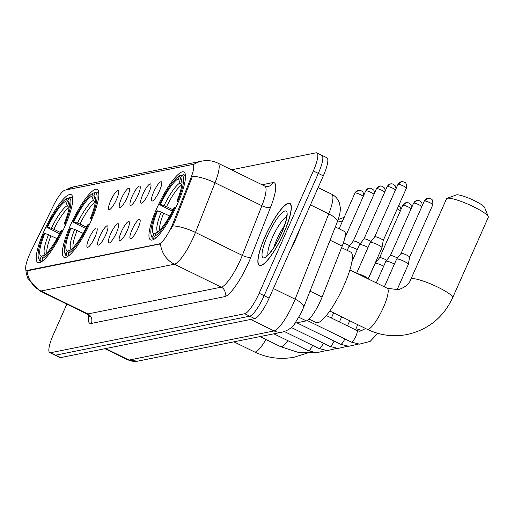 <?xml version="1.0" encoding="UTF-8"?>
<svg xmlns="http://www.w3.org/2000/svg" width="514" height="514" viewBox="0 0 514 514"><rect width="100%" height="100%" fill="white"/><g stroke="black" fill="none" stroke-linecap="round" stroke-linejoin="round"><path stroke-width="0.77" d="M90.933 221.283A37.824 8.442 -63.9 0 0 97.287 189.377A37.824 8.442 -63.9 0 0 70.373 225.415A37.824 8.442 -63.9 0 0 64.019 257.321A37.824 8.442 -63.9 0 0 90.933 221.283M64.79 226.533A37.824 8.442 -63.9 0 0 71.144 194.626A37.824 8.442 -63.9 0 0 44.23 230.664A37.824 8.442 -63.9 0 0 37.875 262.57A37.824 8.442 -63.9 0 0 64.79 226.533M177.503 203.897A37.824 8.442 -63.9 0 0 183.858 171.991A37.824 8.442 -63.9 0 0 156.943 208.029A37.824 8.442 -63.9 0 0 150.589 239.935A37.824 8.442 -63.9 0 0 177.503 203.897M153.692 191.973A10.704 2.39 116.1 0 1 161.557 182.007A10.704 2.39 116.1 0 1 159.507 190.803A10.704 2.39 116.1 0 1 152.234 201.051A10.704 2.39 116.1 0 1 153.692 191.973M142.943 194.125A10.704 2.39 116.1 0 1 150.814 184.166A10.704 2.39 116.1 0 1 148.764 192.962A10.704 2.39 116.1 0 1 141.485 203.21A10.704 2.39 116.1 0 1 142.943 194.125M132.201 196.284A10.704 2.39 116.1 0 1 140.071 186.319A10.704 2.39 116.1 0 1 138.022 195.114A10.704 2.39 116.1 0 1 130.742 205.369A10.704 2.39 116.1 0 1 132.201 196.284M121.458 198.443A10.704 2.39 116.1 0 1 129.322 188.477A10.704 2.39 116.1 0 1 127.279 197.273A10.704 2.39 116.1 0 1 120 207.527A10.704 2.39 116.1 0 1 121.458 198.443M110.716 200.601A10.704 2.39 116.1 0 1 118.58 190.636A10.704 2.39 116.1 0 1 116.53 199.432A10.704 2.39 116.1 0 1 109.257 209.686A10.704 2.39 116.1 0 1 110.716 200.601M132.117 229.61A10.704 2.39 116.1 0 1 139.981 219.645A10.704 2.39 116.1 0 1 137.938 228.441A10.704 2.39 116.1 0 1 130.659 238.689A10.704 2.39 116.1 0 1 132.117 229.61M121.375 231.763A10.704 2.39 116.1 0 1 129.239 221.804A10.704 2.39 116.1 0 1 127.189 230.6A10.704 2.39 116.1 0 1 119.916 240.848A10.704 2.39 116.1 0 1 121.375 231.763M110.632 233.921A10.704 2.39 116.1 0 1 118.496 223.956A10.704 2.39 116.1 0 1 116.447 232.752A10.704 2.39 116.1 0 1 109.174 243.006A10.704 2.39 116.1 0 1 110.632 233.921M99.883 236.08A10.704 2.39 116.1 0 1 107.754 226.115A10.704 2.39 116.1 0 1 105.704 234.911A10.704 2.39 116.1 0 1 98.425 245.165A10.704 2.39 116.1 0 1 99.883 236.08M89.14 238.239A10.704 2.39 116.1 0 1 97.011 228.274A10.704 2.39 116.1 0 1 94.962 237.07A10.704 2.39 116.1 0 1 87.682 247.324A10.704 2.39 116.1 0 1 89.14 238.239M335.314 226.957L344.386 231.396A21.408 4.78 116.1 0 1 342.183 246.122L322.105 297.066A21.408 4.78 116.1 0 1 320.704 300.401A21.408 4.78 116.1 0 1 306.331 320.877L295.017 323.152M173.314 222.517A19.269 4.305 116.1 0 1 172.055 225.517A19.269 4.305 116.1 0 1 159.122 243.944L27.248 270.428A19.269 4.305 116.1 0 1 26.471 270.358A19.269 4.305 116.1 0 1 31.129 251.063L53.488 205.529A19.269 4.305 116.1 0 1 65.008 190.135L192.095 164.615A19.269 4.305 116.1 0 1 192.866 164.686A19.269 4.305 116.1 0 1 190.887 177.94L173.314 222.517L174.22 222.96L171.361 228.351M283.998 232.553A34.611 7.729 -63.9 0 0 289.812 203.351A34.611 7.729 -63.9 0 0 265.185 236.331A34.611 7.729 -63.9 0 0 259.371 265.532A34.611 7.729 -63.9 0 0 283.998 232.553M193.18 164.84A24.98 24.004 78.6 0 1 201.912 161.094C207.483 160.021 212.828 160.709 217.962 163.163A28.546 6.374 116.1 0 1 215.025 182.798L195.448 232.463A28.546 6.374 116.1 0 1 193.585 236.909A28.546 6.374 116.1 0 1 174.419 264.215A24.98 24.004 -101.4 0 1 160.484 243.848L27.859 270.73L26.471 270.358M66.859 304.127L53.366 334.569A21.408 4.78 -63.9 0 0 49.774 352.63L54.773 355.078A21.408 4.78 -63.9 0 0 55.628 355.161L249.753 316.174A21.408 4.78 -63.9 0 0 264.132 295.698L318.32 173.404A21.408 4.78 -63.9 0 0 321.918 155.344A21.408 4.78 -63.9 0 0 321.064 155.267M27.062 270.64A24.98 24.004 78.6 0 0 40.991 291.008L174.419 264.215L221.277 287.159A28.546 6.374 -63.9 0 0 240.443 259.853A28.546 6.374 -63.9 0 0 242.306 255.407L261.889 205.741L215.025 182.798A24.98 8.205 -158.5 0 0 192.512 176.186L174.22 222.96M49.774 352.63A21.408 4.78 -63.9 0 0 50.629 352.713L244.754 313.726A21.408 4.78 -63.9 0 0 259.133 293.25L313.322 170.963A21.408 4.78 -63.9 0 0 316.92 152.896A21.408 4.78 -63.9 0 0 316.065 152.819L231.512 169.8M323.319 175.852A21.408 4.78 -63.9 0 0 326.917 157.792L321.918 155.344A21.408 4.78 -63.9 0 1 318.32 173.404L264.132 295.698A21.408 4.78 -63.9 0 1 249.753 316.174L55.628 355.161A21.408 4.78 -63.9 0 1 54.773 355.078L59.772 357.526A21.408 4.78 -63.9 0 0 60.626 357.603L254.751 318.622A21.408 4.78 -63.9 0 0 269.13 298.146L323.319 175.852L313.322 170.963M290.802 249.245A35.684 7.967 -63.9 0 0 296.16 238.31A35.684 7.967 -63.9 0 0 300.388 227.599M265.282 236.311A34.258 7.646 -63.9 0 0 259.531 265.211A34.258 7.646 -63.9 0 0 283.901 232.572A34.258 7.646 -63.9 0 0 289.658 203.672A34.258 7.646 -63.9 0 0 265.282 236.311M447.084 198.333L456.291 194.928A15.703 2.576 23.9 0 1 456.528 194.857A15.703 2.576 23.9 0 1 471.756 199.426A15.703 2.576 23.9 0 1 484.599 207.47L488.261 216.58A22.841 3.752 -156.1 0 0 469.578 204.88A22.841 3.752 -156.1 0 0 447.424 198.237A22.841 3.752 -156.1 0 0 447.084 198.333A22.841 3.752 -156.1 0 0 446.537 198.777L410.885 279.231A22.841 3.752 23.9 0 1 411.772 278.691A22.841 3.752 23.9 0 1 435.654 286.131A22.841 3.752 23.9 0 1 452.648 297.734L488.3 217.281A22.841 3.752 -156.1 0 0 488.261 216.58M172.293 211.138L159.468 204.591A33.969 7.582 -63.9 0 1 179.759 175.692L178.435 178.666A30.692 6.849 -63.9 0 0 160.368 204.411L166.581 206.641L172.98 209.776M181.815 185.059L179.964 182.997L178.435 178.666M309.055 319.11L316.168 322.586A39.25 8.764 -63.9 0 0 344.091 285.193A39.25 8.764 -63.9 0 0 350.689 252.078L341.592 247.626M151.694 236.729A35.402 7.903 -63.9 0 0 152.909 238.367A35.402 7.903 -63.9 0 0 153.429 238.535L152.754 236.626A33.969 7.582 -63.9 0 1 151.122 234.898L151.694 236.729M154.412 239.01L153.429 238.535M179.759 175.692L181.969 175.197M185.483 177.491A35.402 7.903 -63.9 0 0 184.038 174.779A35.402 7.903 -63.9 0 0 183.517 174.619L181.693 175.3A33.969 7.582 -63.9 0 1 177.831 200.903L178.679 201.18M169.684 215.996L161.235 212.057L157.515 210.843L156.616 211.023A33.969 7.582 -63.9 0 0 151.122 234.898M157.515 210.843A30.692 6.849 -63.9 0 0 154.071 233.645L152.754 236.626M160.368 204.411L159.468 204.591M177.831 200.903L176.932 201.083A30.692 6.849 -63.9 0 0 181.77 179.823A30.692 6.849 -63.9 0 0 180.375 178.281L181.693 175.3M154.071 233.645L157.323 232.424M178.262 202.15L176.932 201.083M180.375 178.281L182.033 182.926M175.807 207.605L174.978 207.341A33.969 7.582 -63.9 0 1 154.695 236.234L155.369 238.143A35.402 7.903 -63.9 0 0 155.935 237.847M154.695 236.234L156.012 233.26A30.692 6.849 -63.9 0 0 174.079 207.521L174.978 207.341M85.722 228.524L72.898 221.971A33.969 7.582 -63.9 0 1 93.182 193.078L91.865 196.052A30.692 6.849 -63.9 0 0 73.798 221.791L80.011 224.027L86.41 227.162M95.244 202.445L93.394 200.383L91.865 196.052M65.124 254.115A35.402 7.903 -63.9 0 0 66.338 255.754A35.402 7.903 -63.9 0 0 66.859 255.914L66.184 254.012A33.969 7.582 -63.9 0 1 64.552 252.284L65.124 254.115M67.842 256.396L66.859 255.914M93.182 193.078L95.398 192.583M98.913 194.877A35.402 7.903 -63.9 0 0 97.467 192.165A35.402 7.903 -63.9 0 0 96.947 192.005L95.122 192.686A33.969 7.582 -63.9 0 1 91.261 218.289L92.109 218.559M83.114 233.375L74.665 229.437L70.945 228.229L70.045 228.409A33.969 7.582 -63.9 0 0 64.552 252.284M70.945 228.229A30.692 6.849 -63.9 0 0 67.501 251.031L66.184 254.012M73.798 221.791L72.898 221.971M91.261 218.289L90.361 218.469A30.692 6.849 -63.9 0 0 95.199 197.209A30.692 6.849 -63.9 0 0 93.805 195.667L95.122 192.686M67.501 251.031L70.752 249.81M91.691 219.536L90.361 218.469M93.805 195.667L95.463 200.312M89.23 224.991L88.408 224.721A33.969 7.582 -63.9 0 1 68.118 253.62L68.799 255.529A35.402 7.903 -63.9 0 0 69.358 255.233M68.118 253.62L69.441 250.639A30.692 6.849 -63.9 0 0 87.508 224.901L88.408 224.721M338.167 219.562L343.577 217.557A15.703 2.576 23.9 0 1 343.815 217.493A15.703 2.576 23.9 0 1 344.142 217.448M59.579 233.774L46.755 227.22A33.969 7.582 -63.9 0 1 67.045 198.327L65.721 201.302A30.692 6.849 -63.9 0 0 47.654 227.04L53.867 229.276L60.266 232.412M69.101 207.695L67.25 205.632L65.721 201.302M38.98 259.364A35.402 7.903 -63.9 0 0 40.195 261.003A35.402 7.903 -63.9 0 0 40.715 261.163L40.041 259.262A33.969 7.582 -63.9 0 1 38.409 257.533L38.98 259.364M41.698 261.645L40.715 261.163M67.045 198.327L69.255 197.832M72.77 200.126A35.402 7.903 -63.9 0 0 71.324 197.415A35.402 7.903 -63.9 0 0 70.803 197.254L68.979 197.935A33.969 7.582 -63.9 0 1 65.117 223.539L65.965 223.815M56.97 238.624L48.522 234.686L44.802 233.478L43.902 233.658A33.969 7.582 -63.9 0 0 38.409 257.533M44.802 233.478A30.692 6.849 -63.9 0 0 41.358 256.28L40.041 259.262M47.654 227.04L46.755 227.22M65.117 223.539L64.218 223.718A30.692 6.849 -63.9 0 0 69.056 202.458A30.692 6.849 -63.9 0 0 67.662 200.916L68.979 197.935M41.358 256.28L44.609 255.06M65.548 224.785L64.218 223.718M67.662 200.916L69.319 205.561M63.093 230.24L62.265 229.97A33.969 7.582 -63.9 0 1 41.981 258.87L42.656 260.778A35.402 7.903 -63.9 0 0 43.221 260.482M41.981 258.87L43.298 255.888A30.692 6.849 -63.9 0 0 61.365 230.15L62.265 229.97M342.131 221.997A22.841 3.752 -156.1 0 0 337.659 220.975M384.337 286.825L396.602 259.133A6.425 1.054 23.9 0 1 396.628 259.101A6.425 1.054 23.9 0 1 396.853 258.985A6.425 1.054 23.9 0 1 404.222 261.388A6.425 1.054 23.9 0 1 408.36 264.299A6.425 1.054 23.9 0 1 408.354 264.344L397.02 289.915M401.087 253.421A4.639 0.765 23.9 0 1 401.106 253.396A4.639 0.765 23.9 0 1 401.267 253.312A4.639 0.765 23.9 0 1 406.593 255.047A4.639 0.765 23.9 0 1 409.581 257.148A4.639 0.765 23.9 0 1 409.574 257.18M376.293 282.893L385.86 261.292A6.425 1.054 23.9 0 1 385.885 261.253A6.425 1.054 23.9 0 1 386.11 261.144A6.425 1.054 23.9 0 1 393.48 263.547A6.425 1.054 23.9 0 1 394.437 264.029M390.344 255.58A4.639 0.765 23.9 0 1 390.364 255.554A4.639 0.765 23.9 0 1 390.524 255.471A4.639 0.765 23.9 0 1 395.844 257.206A4.639 0.765 23.9 0 1 397.438 258.067M368.249 278.954L375.117 263.451A6.425 1.054 23.9 0 1 375.143 263.412A6.425 1.054 23.9 0 1 375.368 263.303A6.425 1.054 23.9 0 1 382.737 265.706A6.425 1.054 23.9 0 1 383.695 266.188M379.602 257.739A4.639 0.765 23.9 0 1 379.615 257.713A4.639 0.765 23.9 0 1 379.782 257.63A4.639 0.765 23.9 0 1 385.102 259.364A4.639 0.765 23.9 0 1 386.695 260.225M375.58 262.166A4.639 0.765 23.9 0 1 375.952 262.384M356.613 273.255L370.234 242.518A6.425 1.054 23.9 0 1 370.26 242.479A6.425 1.054 23.9 0 1 370.485 242.364A6.425 1.054 23.9 0 1 377.854 244.767A6.425 1.054 23.9 0 1 381.992 247.677A6.425 1.054 23.9 0 1 381.979 247.722L368.159 278.909M374.719 236.806A4.639 0.765 23.9 0 1 374.738 236.774A4.639 0.765 23.9 0 1 374.899 236.697A4.639 0.765 23.9 0 1 380.219 238.432A4.639 0.765 23.9 0 1 383.213 240.533A4.639 0.765 23.9 0 1 383.2 240.565M351.891 261.832L359.492 244.677A6.425 1.054 23.9 0 1 359.517 244.638A6.425 1.054 23.9 0 1 359.742 244.523A6.425 1.054 23.9 0 1 367.112 246.926A6.425 1.054 23.9 0 1 368.069 247.414M393.287 184.263A4.639 4.459 78.6 0 0 387.376 186.46A4.639 0.765 23.9 0 0 387.196 186.569L363.983 238.946A4.639 0.765 23.9 0 1 363.996 238.933A4.639 0.765 23.9 0 1 364.156 238.856A4.639 0.765 23.9 0 1 369.476 240.591A4.639 0.765 23.9 0 1 371.069 241.445M347.181 250.363L348.749 246.836A6.425 1.054 23.9 0 1 348.775 246.797A6.425 1.054 23.9 0 1 349 246.681A6.425 1.054 23.9 0 1 356.369 249.084A6.425 1.054 23.9 0 1 357.32 249.573M353.234 241.117A4.639 0.765 23.9 0 1 353.246 241.092A4.639 0.765 23.9 0 1 353.414 241.008A4.639 0.765 23.9 0 1 358.733 242.743A4.639 0.765 23.9 0 1 360.327 243.604M343.275 243.186A4.639 0.765 23.9 0 1 347.991 244.902A4.639 0.765 23.9 0 1 349.584 245.763M310.006 291.142L322.105 297.066M190.887 177.94L191.793 178.384M27.248 270.428L27.859 270.73M159.122 243.944L159.732 244.246M298.872 317.228L306.331 320.877M330.091 240.205L342.183 246.122M91.248 323.447A7.138 6.855 78.6 0 0 87.855 313.951L221.277 287.159A7.138 6.855 78.6 0 1 224.676 296.655L91.248 323.447A35.684 7.967 116.1 0 1 88.575 315.371M86.712 313.842A28.546 6.374 -63.9 0 0 87.855 313.951L40.991 291.008A28.546 6.374 116.1 0 1 39.848 290.905L86.712 313.842C88.652 315.397 89.481 316.309 89.192 316.585M172.82 225.845A24.98 8.205 -158.5 0 1 195.448 232.463L242.306 255.407A7.138 2.345 21.5 0 0 250.96 256.961A35.684 7.967 116.1 0 1 224.676 296.655M66.036 189.929A24.98 24.004 -101.4 0 1 73.823 186.813L201.912 161.094M262.089 184.764L272.78 182.618A35.684 7.967 116.1 0 1 270.544 207.296L250.96 256.961M50.629 352.713L60.626 357.603M244.754 313.726L254.751 318.622M259.133 293.25L269.13 298.146M270.544 207.296A7.138 2.345 21.5 0 1 261.889 205.741A28.546 6.374 -63.9 0 0 264.819 186.1L267.935 186.556A7.138 6.855 78.6 0 0 272.78 182.618M105.582 348.576L129.033 360.057A14.276 13.717 78.6 0 0 137.546 361.181L127.89 359.954A28.546 6.374 -63.9 0 0 129.033 360.057L274.097 330.932A28.546 6.374 -63.9 0 0 293.263 303.626A28.546 6.374 -63.9 0 0 295.126 299.18L273.384 288.54M250.646 319.451L274.097 330.932A14.276 13.717 78.6 0 0 282.61 332.05L137.546 361.181M337.229 222.087A14.276 4.69 -158.5 0 0 328.761 213.85A28.546 6.374 -63.9 0 0 331.697 194.215C335.488 196.162 338.064 199.149 339.446 203.165L340.255 207.258C340.576 211.228 339.568 216.169 337.229 222.087L303.594 307.417A14.276 4.69 -158.5 0 0 295.126 299.18L328.761 213.85L310.456 204.887M284.409 225.781A21.755 4.857 -63.9 0 0 276.802 239.608A21.755 4.857 -63.9 0 0 273.769 247.51M286.613 216.786A21.755 4.857 -63.9 0 0 272.433 237.462A21.755 4.857 -63.9 0 0 268.019 254.764M267.518 235.862A26.034 5.815 -63.9 0 0 264.19 257.925A26.034 5.815 -63.9 0 0 281.666 233.022A26.034 5.815 -63.9 0 0 284.994 210.965A26.034 5.815 -63.9 0 0 267.518 235.862M410.885 279.231C409.317 283.946 405.09 287.442 398.215 289.723L387.209 288.232A22.841 5.101 116.1 0 1 383.373 307.5A22.841 5.101 116.1 0 1 368.037 329.346A22.841 5.101 116.1 0 1 367.124 329.256L329.789 310.976M181.757 185.034A26.407 5.898 -63.9 0 0 166.581 206.641M161.235 212.057A27.454 6.129 -63.9 0 0 157.907 231.962M179.964 182.997A27.454 6.129 -63.9 0 0 164.088 205.619M163.728 213.079A26.407 5.898 -63.9 0 0 159.616 230.356M287.898 340.686A22.841 5.101 116.1 0 1 281.466 346.725A22.841 5.101 116.1 0 1 280.548 346.642L260.013 336.586M95.18 202.413A26.407 5.898 -63.9 0 0 80.011 224.027M74.665 229.437A27.454 6.129 -63.9 0 0 71.337 249.348M93.394 200.383A27.454 6.129 -63.9 0 0 77.518 223.005M77.158 230.465A26.407 5.898 -63.9 0 0 73.046 247.742M265.918 339.478A22.841 5.101 116.1 0 1 255.323 351.974A22.841 5.101 116.1 0 1 254.411 351.891L233.876 341.836M69.043 207.662A26.407 5.898 -63.9 0 0 53.867 229.276M48.522 234.686A27.454 6.129 -63.9 0 0 45.193 254.597M67.25 205.632A27.454 6.129 -63.9 0 0 51.374 228.255M51.014 235.714A26.407 5.898 -63.9 0 0 46.902 252.991M424.487 200.923A4.639 0.765 23.9 0 1 429.338 202.432A4.639 0.765 23.9 0 1 432.788 204.79C433.116 197.292 430.597 199.773 430.321 198.622L427.635 198.359A4.639 4.459 78.6 0 0 424.487 200.923A4.639 0.765 23.9 0 0 424.307 201.032L401.093 253.408M430.404 198.725A4.639 4.459 78.6 0 0 427.635 198.359L424.307 201.032M356.883 330.528A6.425 1.433 116.1 0 1 357.037 330.566A6.425 1.433 116.1 0 1 355.958 335.983A6.425 1.433 116.1 0 1 351.544 342.138A6.425 1.433 116.1 0 1 351.39 342.099L307.269 320.505M419.655 200.884A4.639 4.459 78.6 0 0 413.744 203.081A4.639 0.765 23.9 0 1 417.792 204.231A4.639 0.765 23.9 0 1 421.859 206.557M344.862 338.906A6.425 1.433 116.1 0 1 340.801 344.296A6.425 1.433 116.1 0 1 340.647 344.258L296.796 322.792M355.47 329.795L355.797 329.133A6.425 1.054 23.9 0 1 356.048 328.986A6.425 1.054 23.9 0 1 356.17 328.966A6.425 1.054 23.9 0 1 362.389 330.9M385.885 261.253L390.364 255.554L413.564 203.191A4.639 0.765 23.9 0 1 413.744 203.081M408.913 203.043A4.639 4.459 78.6 0 0 402.995 205.234A4.639 0.765 23.9 0 1 407.049 206.39A4.639 0.765 23.9 0 1 411.116 208.71M334.119 341.065A6.425 1.433 116.1 0 1 330.052 346.449A6.425 1.433 116.1 0 1 329.904 346.417L291.194 327.463M379.608 257.726L402.815 205.343A4.639 0.765 23.9 0 1 402.995 205.234M397.213 208.954A4.639 0.765 23.9 0 1 400.367 210.868M323.377 343.224A6.425 1.433 116.1 0 1 319.31 348.608A6.425 1.433 116.1 0 1 319.162 348.576L284.428 331.569M312.634 345.376A6.425 1.433 116.1 0 1 308.567 350.766A6.425 1.433 116.1 0 1 308.413 350.734L273.853 333.811M398.119 184.301A4.639 0.765 23.9 0 1 402.97 185.811A4.639 0.765 23.9 0 1 406.42 188.169C406.747 180.671 404.229 183.157 403.953 182.007L401.267 181.744A4.639 4.459 78.6 0 0 398.119 184.301A4.639 0.765 23.9 0 0 397.939 184.41L374.725 236.787M404.03 182.11A4.639 4.459 78.6 0 0 401.267 181.744L397.939 184.41M357.481 273.679A6.425 1.054 23.9 0 1 363.996 276.05A6.425 1.054 23.9 0 1 368.133 278.896M387.376 186.46A4.639 0.765 23.9 0 1 391.424 187.61A4.639 0.765 23.9 0 1 395.491 189.936M382.544 186.421A4.639 4.459 78.6 0 0 376.627 188.619A4.639 0.765 23.9 0 1 380.681 189.769A4.639 0.765 23.9 0 1 384.742 192.095M348.775 246.797L353.246 241.092L376.447 188.728A4.639 0.765 23.9 0 1 376.627 188.619M371.802 188.58A4.639 4.459 78.6 0 0 365.884 190.778A4.639 0.765 23.9 0 1 369.932 191.928A4.639 0.765 23.9 0 1 373.999 194.253M344.733 238.207L365.705 190.887A4.639 0.765 23.9 0 1 365.884 190.778M361.059 190.739A4.639 4.459 78.6 0 0 355.142 192.93A4.639 0.765 23.9 0 1 359.19 194.086A4.639 0.765 23.9 0 1 363.257 196.406M339.111 228.814L354.962 193.039A4.639 0.765 23.9 0 1 355.142 192.93M192.866 164.686L193.392 164.943M25.713 269.053L26.317 273.692L27.859 278.395L39.848 290.905M65.625 190.013L73.823 186.813M316.92 152.896L321.918 155.344M217.962 163.163L264.819 186.1M303.594 307.417L301.159 312.917L295.12 323.01C292.717 327.206 288.547 330.219 282.61 332.05M331.697 194.215L318.127 187.571M127.89 359.954L104.927 348.71M287.05 216.105L286.587 215.366C286.227 216.593 288.322 216.4 281.499 233.125C273.602 250.479 267.505 255.471 266.882 255.619L267.749 255.529M260.521 265.699L259.531 265.211M290.648 204.161L289.658 203.672M367.124 329.256C379.949 335.417 393.313 337.165 407.204 334.505C428.213 329.699 443.357 317.446 452.648 297.734M154.328 239.068L152.909 238.367M185.464 175.48L184.038 174.779M349.873 269.953L387.209 288.232M67.758 256.447L66.338 255.754M98.894 192.866L97.467 192.165M315.506 352.694L297.619 352.186L280.548 346.642M254.411 351.891C267.235 358.052 280.599 359.8 294.49 357.134L307.276 353.099M41.615 261.697L40.195 261.003M72.75 198.115L71.324 197.415M377.739 333.329L370.202 341.354L359.537 344.129L351.39 342.099M365.627 328.523L359.922 331.286L357.037 330.566L326.345 315.538M401.106 253.396L396.628 259.101M432.788 204.79L409.581 257.167L408.36 264.299M422.437 205.24L421.666 202.497L420.214 201.102L418.589 200.492L416.893 200.518L413.564 203.191M358.47 344.065L348.788 346.282L340.647 344.258M355.797 329.133L357.77 324.681M411.695 207.399L410.924 204.656L409.472 203.261L407.846 202.651L406.144 202.677L402.815 205.343M347.727 346.224L338.045 348.441L329.904 346.417M347.458 325.87L349.732 320.742M379.615 257.713L375.143 263.412M400.952 209.558L400.175 206.814L398.768 205.446M336.978 348.383L327.302 350.599L319.162 348.576M339.413 321.937L341.688 316.804M326.236 350.535L316.56 352.758L308.413 350.734M331.369 317.999L333.644 312.865M374.738 236.774L370.26 242.479M383.213 240.533L381.992 247.677M406.42 188.169L383.206 240.546M396.069 188.625L395.298 185.875L392.754 183.999L390.524 183.903L387.196 186.569M363.996 238.933L359.517 244.638M385.327 190.784L384.556 188.034L382.011 186.158L379.775 186.055L376.447 188.728M374.584 192.936L373.806 190.193L371.269 188.317L369.033 188.214L365.705 190.887M363.841 195.095L363.064 192.352L361.618 190.957L359.993 190.347L358.29 190.373L354.962 193.039"/></g></svg>
